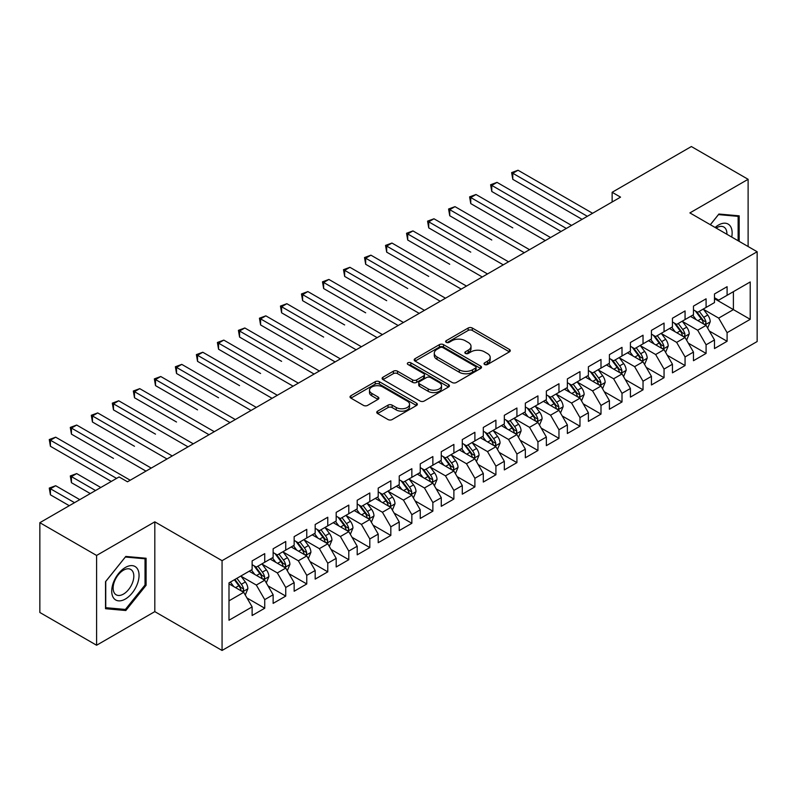 <?xml version="1.0" encoding="UTF-8"?>
<svg xmlns="http://www.w3.org/2000/svg" width="797" height="797" viewBox="0 0 797 797"><rect width="100%" height="100%" fill="white"/><g stroke="black" fill="none" stroke-linecap="round" stroke-linejoin="round"><path stroke-width="1.2" d="M484.626 364.498A2.042 1.176 0 0 0 487.515 364.498L509.432 351.846A2.919 1.684 0 0 0 510.279 350.65A2.919 1.684 0 0 0 509.432 349.465L472.292 328.025A2.919 1.684 0 0 0 468.168 328.025L446.25 340.678A2.042 1.176 0 0 0 445.653 341.514A2.042 1.176 0 0 0 446.25 342.341A2.042 1.176 0 0 0 449.139 342.341L451.979 340.708A9.335 5.39 0 0 1 465.179 340.708L468.277 342.491A9.335 5.39 0 0 1 471.007 346.306A9.335 5.39 0 0 1 468.277 350.122L465.438 351.756A2.042 1.176 0 0 0 464.84 352.593A2.042 1.176 0 0 0 465.438 353.42A2.042 1.176 0 0 0 468.327 353.42L471.166 351.786A9.335 5.39 0 0 1 484.367 351.786L487.455 353.569A9.335 5.39 0 0 1 490.195 357.385A9.335 5.39 0 0 1 487.455 361.19L484.626 362.834A2.042 1.176 0 0 0 484.028 363.661A2.042 1.176 0 0 0 484.626 364.498L484.626 362.834M377.609 411.152A2.919 1.684 0 0 0 376.752 412.348A2.919 1.684 0 0 0 377.609 413.543L388.029 419.551A2.919 1.684 0 0 0 392.154 419.551L416.492 405.504A2.919 1.684 0 0 0 417.349 404.308A2.919 1.684 0 0 0 416.492 403.123L379.362 381.683A2.919 1.684 0 0 0 375.238 381.683L350.889 395.73A2.919 1.684 0 0 0 350.042 396.926A2.919 1.684 0 0 0 350.889 398.111L363.482 405.384A2.919 1.684 0 0 0 367.606 405.384L378.017 399.367A2.919 1.684 0 0 0 378.874 398.171A2.919 1.684 0 0 0 378.017 396.986L371.781 393.379A7.801 4.503 0 0 1 369.499 390.191A7.801 4.503 0 0 1 374.311 386.037A7.801 4.503 0 0 1 382.819 387.013L407.267 401.12A7.801 4.503 0 0 1 409.548 404.308A7.801 4.503 0 0 1 404.727 408.472A7.801 4.503 0 0 1 396.229 407.496L392.154 405.145A2.919 1.684 0 0 0 388.029 405.145L377.609 411.152L377.609 413.543L388.029 407.566L388.029 405.145M96.596 555.449L96.596 645.241L154.807 611.628L154.807 521.836L96.596 555.449L39.85 522.693L119.082 476.945L127.49 481.796L620.544 197.138L612.136 192.286L612.136 201.99M154.807 521.836L222.064 560.67L757.15 251.742L757.15 341.534L222.064 650.462L222.064 560.67M748.114 246.522L748.114 179.305L689.893 212.909L757.15 251.742M748.114 179.305L691.368 146.538L612.136 192.286M452.178 382.51A2.919 1.684 0 0 0 456.312 382.51L480.651 368.463A2.919 1.684 0 0 0 481.508 367.268A2.919 1.684 0 0 0 480.651 366.082L443.521 344.643A2.919 1.684 0 0 0 439.396 344.643L415.048 358.69A2.919 1.684 0 0 0 414.191 359.885A2.919 1.684 0 0 0 415.048 361.071L452.178 382.51M408.751 364.936A2.042 1.176 0 0 1 410.824 365.225L410.824 362.804L448.572 384.602A2.919 1.684 0 0 1 449.428 385.788A2.919 1.684 0 0 1 448.572 386.983L424.233 401.03A2.919 1.684 0 0 1 420.109 401.03L382.968 379.591L382.968 377.21A2.919 1.684 0 0 0 382.122 378.406A2.919 1.684 0 0 0 382.968 379.591M382.968 377.21L393.389 371.203A2.919 1.684 0 0 1 397.514 371.203L412.577 379.89A2.919 1.684 0 0 0 416.701 379.89L423.615 375.905A2.919 1.684 0 0 0 424.462 374.71A2.919 1.684 0 0 0 423.615 373.524L407.934 364.468A2.042 1.176 0 0 1 407.337 363.631A2.042 1.176 0 0 1 408.592 362.545A2.042 1.176 0 0 1 410.824 362.804M714.491 298.696L733.399 309.615L733.399 291.662L750.216 281.959L727.093 295.298L727.093 286.691L714.491 293.963L714.491 302.581L706.082 307.433L706.082 298.815L693.47 306.098L693.47 314.715L685.061 319.567L685.061 310.95L672.449 318.232L672.449 326.85L664.05 331.701L664.05 323.084L651.438 330.366L651.438 338.984L643.03 343.836L643.03 335.218L630.417 342.501L630.417 351.118L622.009 355.97L622.009 347.353L609.406 354.635L609.406 363.253L600.998 368.104L600.998 359.487L588.385 366.769L588.385 375.387L579.977 380.239L579.977 371.621L567.364 378.904L567.364 387.521L558.966 392.373L558.966 383.755L546.353 391.038L546.353 399.656L537.945 404.507L537.945 395.89L525.333 403.172L525.333 411.79L516.924 416.642L516.924 408.024L504.322 415.307L504.322 423.924L495.913 428.776L495.913 420.158L483.301 427.441L483.301 436.059L474.892 440.91L474.892 432.293L462.29 439.575L462.29 448.193L453.882 453.045L453.882 444.427L441.269 451.71L441.269 460.317L432.861 465.179L432.861 456.561L420.248 463.844L420.248 472.452L411.85 477.313L411.85 468.696L399.237 475.978L399.237 484.586L390.829 489.448L390.829 480.83L378.216 488.113L378.216 496.72L369.808 501.582L369.808 492.964L357.205 500.247L357.205 508.855L348.797 513.706L348.797 505.099L336.185 512.371L336.185 520.989L327.776 525.841L327.776 517.233L315.174 524.506L315.174 533.123L306.765 537.975L306.765 529.367L294.153 536.64L294.153 545.258L285.744 550.109L285.744 541.502L273.132 548.774L273.132 557.392L264.734 562.244L264.734 553.636L252.121 560.909L252.121 569.526L228.998 582.876L228.998 620.245L252.121 606.896L243.713 592.34L228.998 583.842M750.216 281.959L750.216 319.328L727.093 332.678L718.685 318.113L703.452 309.316M709.34 331.034L727.093 341.285L727.093 332.678M727.093 341.285L714.491 348.568L714.491 339.95L706.082 344.812L697.674 330.247L682.431 321.45M688.319 343.168L706.082 353.42L706.082 344.812M706.082 353.42L693.47 360.702L693.47 352.085L685.061 356.946L676.653 342.381L661.42 333.584M667.308 355.303L685.061 365.554L685.061 356.946M685.061 365.554L672.449 372.837L672.449 364.219L664.05 369.071L655.642 354.516L640.399 345.719M646.287 367.437L664.05 377.688L664.05 369.071M664.05 377.688L651.438 384.971L651.438 376.353L643.03 381.205L634.621 366.65L619.389 357.853M625.266 379.571L643.03 389.823L643.03 381.205M643.03 389.823L630.417 397.105L630.417 388.488L622.009 393.339L613.61 378.784L598.368 369.987M604.256 391.706L622.009 401.957L622.009 393.339M622.009 401.957L609.406 409.24L609.406 400.622L600.998 405.474L592.589 390.919L577.357 382.122M583.235 403.84L600.998 414.091L600.998 405.474M600.998 414.091L588.385 421.374L588.385 412.756L579.977 417.608L571.569 403.053L556.336 394.256M562.224 415.974L579.977 426.226L579.977 417.608M579.977 426.226L567.364 433.508L567.364 424.891L558.966 429.742L550.558 415.187L535.315 406.39M541.203 428.109L558.966 438.36L558.966 429.742M558.966 438.36L546.353 445.643L546.353 437.025L537.945 441.877L529.537 427.322L514.304 418.525M520.182 440.243L537.945 450.494L537.945 441.877M537.945 450.494L525.333 457.777L525.333 449.159L516.924 454.011L508.526 439.456L493.283 430.659M499.171 452.377L516.924 462.629L516.924 454.011M516.924 462.629L504.322 469.911L504.322 461.294L495.913 466.145L487.505 451.59L472.272 442.793M478.15 464.512L495.913 474.763L495.913 466.145M495.913 474.763L483.301 482.046L483.301 473.428L474.892 478.28L466.484 463.724L451.251 454.918M457.139 476.646L474.892 486.897L474.892 478.28M474.892 486.897L462.29 494.18L462.29 485.562L453.882 490.414L445.473 475.849L430.231 467.052M436.118 488.78L453.882 499.032L453.882 490.414M453.882 499.032L441.269 506.314L441.269 497.697L432.861 502.548L424.452 487.983L409.22 479.186M415.107 500.914L432.861 511.166L432.861 502.548M432.861 511.166L420.248 518.448L420.248 509.831L411.85 514.683L403.441 500.118L388.199 491.321M394.087 513.049L411.85 523.3L411.85 514.683M411.85 523.3L399.237 530.573L399.237 521.965L390.829 526.817L382.421 512.252L367.188 503.455M373.066 525.183L390.829 535.435L390.829 526.817M390.829 535.435L378.216 542.707L378.216 534.1L369.808 538.951L361.41 524.386L346.167 515.589M352.055 537.308L369.808 547.569L369.808 538.951M369.808 547.569L357.205 554.842L357.205 546.234L348.797 551.086L340.389 536.52L325.156 527.724M331.034 549.442L348.797 559.703L348.797 551.086M348.797 559.703L336.185 566.976L336.185 558.368L327.776 563.22L319.368 548.655L304.135 539.858M310.023 561.576L327.776 571.838L327.776 563.22M327.776 571.838L315.174 579.11L315.174 570.503L306.765 575.354L298.357 560.789L283.114 551.992M289.002 573.71L306.765 583.962L306.765 575.354M306.765 583.962L294.153 591.244L294.153 582.637L285.744 587.489L277.336 572.923L262.103 564.127M267.991 585.845L285.744 596.096L285.744 587.489M285.744 596.096L273.132 603.379L273.132 594.761L264.734 599.623L256.325 585.058L241.083 576.261M246.97 597.979L264.734 608.231L264.734 599.623M264.734 608.231L252.121 615.513L252.121 606.896M252.121 564.674L256.325 567.095L264.734 562.244M228.998 600.828L243.713 592.34M273.132 552.54L277.336 554.971L285.744 550.109M256.325 585.058L264.734 580.206L249.172 571.23M273.132 594.761L264.734 580.206M294.153 540.406L298.357 542.837L306.765 537.975M277.336 572.923L285.744 568.072L270.193 559.096M294.153 582.637L285.744 568.072M315.174 528.272L319.368 530.702L327.776 525.841M298.357 560.789L306.765 555.937L291.214 546.961M315.174 570.503L306.765 555.937M336.185 516.137L340.389 518.568L348.797 513.706M319.368 548.655L327.776 543.803L312.225 534.827M336.185 558.368L327.776 543.803M357.205 504.003L361.41 506.434L369.808 501.582M340.389 536.52L348.797 531.669L333.246 522.693M357.205 546.234L348.797 531.669M378.216 491.869L382.421 494.299L390.829 489.448M361.41 524.386L369.808 519.534L354.257 510.558M378.216 534.1L369.808 519.534M399.237 479.734L403.441 482.165L411.85 477.313M382.421 512.252L390.829 507.4L375.277 498.424M399.237 521.965L390.829 507.4M420.248 467.6L424.452 470.031L432.861 465.179M403.441 500.118L411.85 495.266L396.288 486.29M420.248 509.831L411.85 495.266M441.269 455.466L445.473 457.896L453.882 453.045M424.452 487.983L432.861 483.131L417.309 474.155M441.269 497.697L432.861 483.131M462.29 443.331L466.484 445.762L474.892 440.91M445.473 475.849L453.882 470.997L438.33 462.021M462.29 485.562L453.882 470.997M483.301 431.197L487.505 433.628L495.913 428.776M466.484 463.724L474.892 458.863L459.341 449.887M483.301 473.428L474.892 458.863M504.322 419.063L508.526 421.493L516.924 416.642M487.505 451.59L495.913 446.728L480.362 437.752M504.322 461.294L495.913 446.728M525.333 406.928L529.537 409.359L537.945 404.507M508.526 439.456L516.924 434.594L501.373 425.618M525.333 449.159L516.924 434.594M546.353 394.804L550.558 397.225L558.966 392.373M529.537 427.322L537.945 422.46L522.394 413.484M546.353 437.025L537.945 422.46M567.364 382.67L571.569 385.09L579.977 380.239M550.558 415.187L558.966 410.335L543.415 401.349M567.364 424.891L558.966 410.335M588.385 370.535L592.589 372.956L600.998 368.104M571.569 403.053L579.977 398.201L564.425 389.215M588.385 412.756L579.977 398.201M609.406 358.401L613.61 360.822L622.009 355.97M592.589 390.919L600.998 386.067L585.446 377.081M609.406 400.622L600.998 386.067M630.417 346.267L634.621 348.688L643.03 343.836M613.61 378.784L622.009 373.932L606.457 364.946M630.417 388.488L622.009 373.932M651.438 334.132L655.642 336.553L664.05 331.701M634.621 366.65L643.03 361.798L627.478 352.812M651.438 376.353L643.03 361.798M672.449 321.998L676.653 324.419L685.061 319.567M655.642 354.516L664.05 349.664L648.489 340.678M672.449 364.219L664.05 349.664M693.47 309.864L697.674 312.285L706.082 307.433M676.653 342.381L685.061 337.529L669.51 328.543M693.47 352.085L685.061 337.529M714.491 297.729L718.685 300.15L727.093 295.298M697.674 330.247L706.082 325.395L690.531 316.419M714.491 339.95L706.082 325.395M39.85 522.693L39.85 612.485L96.596 645.241M154.807 611.628L222.064 650.462M718.685 318.113L733.399 309.615L750.216 319.328M739.178 241.361L739.178 215.838L718.904 214.024L710.316 224.704M146.09 585.297L146.09 558.249L125.806 556.436L105.523 581.671L105.523 608.709L125.806 610.522L146.09 585.297L145.034 584.689M485.443 364.787L487.455 363.621A9.335 5.39 0 0 0 490.195 359.806L490.195 357.385M471.007 346.306L471.007 348.737A9.335 5.39 0 0 1 468.277 352.543L466.255 353.709M509.393 351.866L472.292 330.446A2.919 1.684 0 0 0 468.168 330.446L447.067 342.63M480.611 368.483L443.521 347.064A2.919 1.684 0 0 0 439.396 347.064L415.088 361.101M475.49 368.104A2.042 1.176 0 0 0 476.088 367.268A2.042 1.176 0 0 0 475.49 366.431L442.903 347.612A2.042 1.176 0 0 0 440.014 347.612L437.025 349.345A9.335 5.39 0 0 0 434.285 353.151A9.335 5.39 0 0 0 437.025 356.966L459.301 369.828A9.335 5.39 0 0 0 472.501 369.828L475.49 368.104L475.49 370.525A2.042 1.176 0 0 0 476.088 369.698L476.088 367.268M434.285 353.151L434.285 355.582A9.335 5.39 0 0 0 437.025 359.397L437.025 356.966M475.49 370.525L472.501 372.259A9.335 5.39 0 0 1 459.301 372.259L437.025 359.397M383.008 379.621L393.389 373.624L393.389 371.203M424.462 374.71L424.462 377.14A2.919 1.684 0 0 1 423.615 378.326L416.701 382.321A2.919 1.684 0 0 1 412.577 382.321L397.514 373.624A2.919 1.684 0 0 0 393.389 373.624M410.824 365.225L448.532 387.003M428.198 388.916A7.801 4.503 0 0 0 436.706 389.892A7.801 4.503 0 0 0 441.528 385.728A7.801 4.503 0 0 0 439.237 382.54L430.629 377.569A2.919 1.684 0 0 0 426.495 377.569L419.591 381.564A2.919 1.684 0 0 0 418.734 382.749A2.919 1.684 0 0 0 419.591 383.945L428.198 388.916L428.198 391.337A7.801 4.503 0 0 0 436.706 392.323A7.801 4.503 0 0 0 441.528 388.159L441.528 385.728M418.734 382.749L418.734 385.18A2.919 1.684 0 0 0 419.591 386.366L419.591 383.945M428.198 391.337L419.591 386.366M409.548 404.308L409.548 406.739A7.801 4.503 0 0 1 404.727 410.903A7.801 4.503 0 0 1 396.229 409.917L392.154 407.566A2.919 1.684 0 0 0 388.029 407.566M369.499 390.191L369.499 392.622A7.801 4.503 0 0 0 371.781 395.81L371.781 393.379M377.977 399.387L371.781 395.81M416.452 405.524L379.362 384.104A2.919 1.684 0 0 0 375.238 384.104L350.929 398.141M123.665 609.287L125.806 610.522M707.636 328.085L710.237 321.729A7.88 4.543 -120 0 0 707.726 315.024L703.263 309.067M696.15 319.657L692.752 315.124M691.168 316.788L690.78 316.27M512.79 227.872L470.758 203.604L470.758 197.536L476.008 194.508L550.558 237.546M704.598 324.538L705.813 323.443L705.993 322.068A7.88 4.543 -120 0 0 703.731 317.326L699.268 311.368M696.717 311.737L702.237 319.099A4.015 2.321 60 0 1 702.964 320.314L705.993 322.068M695.333 310.94L701.211 318.78A7.88 4.543 60 0 1 703.462 323.522L703.621 323.981M587.339 216.306L512.79 173.268L518.04 170.239L592.589 213.277M582.079 219.344L512.79 179.335L512.79 173.268L511.634 172.6L518.04 170.239M512.79 179.335L511.634 172.6M686.615 340.219L689.226 333.863A7.88 4.543 -120 0 0 686.705 327.159L682.242 321.191M675.129 331.791L671.741 327.258M670.147 328.922L669.759 328.404M491.769 240.007L449.737 215.738L449.737 209.671L454.997 206.642L529.537 249.68M683.577 336.673L684.802 335.577L684.972 334.202A7.88 4.543 -120 0 0 682.72 329.46L678.247 323.502M675.707 323.871L681.216 331.233A4.015 2.321 60 0 1 681.943 332.449L684.972 334.202M674.322 323.074L680.19 330.914A7.88 4.543 60 0 1 682.451 335.657L682.611 336.115M665.605 352.354L668.205 345.998A7.88 4.543 -120 0 0 665.694 339.293L661.231 333.325M654.118 343.925L650.721 339.392M649.137 341.056L648.748 340.538M470.758 252.141L428.726 227.872L428.726 221.805L433.976 218.776L508.526 261.815M662.566 348.807L663.781 347.711L663.951 346.336A7.88 4.543 -120 0 0 661.699 341.594L657.236 335.637M654.686 336.005L660.205 343.368A4.015 2.321 60 0 1 660.932 344.583L663.951 346.336M653.301 335.208L659.179 343.049A7.88 4.543 60 0 1 661.43 347.791L661.59 348.249M566.318 228.44L491.769 185.402L497.029 182.374L571.569 225.412M561.068 231.479L491.769 191.469L491.769 185.402L490.613 184.735L497.029 182.374M491.769 191.469L490.613 184.735M545.297 240.574L469.602 196.869L476.008 194.508M470.758 203.604L469.602 196.869M731.716 237.058A19.317 11.158 120 0 0 730.311 226.099A19.317 11.158 120 0 0 715.118 227.474M726.894 234.278A14.625 8.448 120 0 0 725.519 228.57A14.625 8.448 120 0 0 723.875 227.045A14.625 8.448 120 0 0 716.104 228.042M718.436 214.592L738.132 216.376L738.132 240.764M736.827 215.618L738.132 216.376M710.356 224.724L718.476 214.622M113.553 597.959A19.317 11.158 120 0 0 132.222 592.958A19.317 11.158 120 0 0 137.223 568.52A19.317 11.158 120 0 0 118.554 573.521A19.317 11.158 120 0 0 113.553 597.959M114.519 593.277A14.625 8.448 120 0 0 116.163 594.801A14.625 8.448 120 0 0 129.772 587.977A14.625 8.448 120 0 0 132.432 570.991A14.625 8.448 120 0 0 130.788 569.466A14.625 8.448 120 0 0 117.179 576.291A14.625 8.448 120 0 0 114.519 593.277M125.388 557.033L145.034 558.797L145.034 584.998L125.388 609.436L105.742 607.683L105.742 581.481L125.348 557.013M143.739 558.039L145.034 558.797M644.584 364.488L647.194 358.132A7.88 4.543 -120 0 0 644.673 351.427L640.21 345.46M633.097 356.06L629.7 351.527M628.116 353.181L627.727 352.673M449.737 264.275L407.705 240.007L407.705 233.939L412.956 230.911L487.505 273.949M641.545 360.941L642.761 359.836L642.94 358.471A7.88 4.543 -120 0 0 640.678 353.729L636.215 347.771M633.675 348.14L639.184 355.502A4.015 2.321 60 0 1 639.911 356.717L642.94 358.471M632.28 347.343L638.158 355.183A7.88 4.543 60 0 1 640.419 359.925L640.579 360.374M623.573 376.622L626.173 370.266A7.88 4.543 -120 0 0 623.662 363.562L619.199 357.594M612.076 368.194L608.689 363.661M607.095 365.315L606.716 364.807M428.726 276.41L386.684 252.141L386.684 246.074L391.945 243.045L466.484 286.083M620.524 373.076L621.75 371.97L621.919 370.595A7.88 4.543 -120 0 0 619.668 365.863L615.204 359.905M612.654 360.274L618.163 367.636A4.015 2.321 60 0 1 618.9 368.852L621.919 370.595M611.269 359.477L617.147 367.317A7.88 4.543 60 0 1 619.399 372.06L619.558 372.508M524.287 252.709L448.581 209.003L454.997 206.642M449.737 215.738L448.581 209.003M503.266 264.843L427.571 221.138L433.976 218.776M428.726 227.872L427.571 221.138M602.552 388.757L605.152 382.401A7.88 4.543 -120 0 0 602.642 375.696L598.178 369.728M591.065 380.328L587.668 375.795M586.084 377.449L585.695 376.941M407.705 288.544L365.674 264.275L365.674 258.208L370.924 255.17L445.473 298.217M599.513 385.21L600.729 384.104L600.908 382.729A7.88 4.543 -120 0 0 598.647 377.997L594.183 372.04M591.633 372.408L597.152 379.77A4.015 2.321 60 0 1 597.88 380.986L600.908 382.729M590.248 371.611L596.126 379.452A7.88 4.543 60 0 1 598.378 384.194L598.537 384.642M482.255 276.977L406.55 233.272L412.956 230.911M407.705 240.007L406.55 233.272M581.531 400.891L584.141 394.535A7.88 4.543 -120 0 0 581.631 387.82L577.158 381.863M570.044 392.463L566.657 387.93M565.063 389.584L564.684 389.075M386.684 300.678L344.653 276.41L344.653 270.342L349.913 267.304L424.452 310.352M578.492 397.344L579.718 396.239L579.887 394.864A7.88 4.543 -120 0 0 577.636 390.132L573.173 384.174M570.622 384.543L576.131 391.905A4.015 2.321 60 0 1 576.859 393.12L579.887 394.864M569.237 383.746L575.115 391.586A7.88 4.543 60 0 1 577.367 396.328L577.526 396.776M461.234 289.112L385.529 245.406L391.945 243.045M386.684 252.141L385.529 245.406M560.52 413.025L563.12 406.669A7.88 4.543 -120 0 0 560.61 399.955L556.147 393.997M549.033 404.597L545.636 400.064M544.052 401.718L543.664 401.21M365.674 312.813L323.642 288.544L323.642 282.477L328.892 279.438L403.441 322.476M557.482 409.479L558.697 408.373L558.866 406.998A7.88 4.543 -120 0 0 556.615 402.266L552.152 396.308M549.601 396.677L555.12 404.039A4.015 2.321 60 0 1 555.848 405.255L558.866 406.998M548.216 395.88L554.094 403.72A7.88 4.543 60 0 1 556.346 408.462L556.505 408.911M440.213 301.246L364.518 257.541L370.924 255.17M365.674 264.275L364.518 257.541M539.499 425.16L542.109 418.804A7.88 4.543 -120 0 0 539.589 412.089L535.126 406.131M528.012 416.731L524.615 412.198M523.031 413.852L522.643 413.334M344.653 324.947L302.621 300.678L302.621 294.611L307.871 291.572L382.421 334.61M536.461 421.603L537.686 420.507L537.855 419.132A7.88 4.543 -120 0 0 535.604 414.4L531.131 408.443M528.59 408.811L534.1 416.173A4.015 2.321 60 0 1 534.827 417.389L537.855 419.132M527.206 408.014L533.073 415.855A7.88 4.543 60 0 1 535.335 420.587L535.494 421.045M419.202 313.38L343.497 269.675L349.913 267.304M344.653 276.41L343.497 269.675M518.488 437.294L521.089 430.938A7.88 4.543 -120 0 0 518.578 424.223L514.115 418.266M507.002 428.866L503.604 424.333M502.02 425.987L501.632 425.468M323.642 337.081L281.61 312.813L281.61 306.745L286.86 303.707L361.41 346.745M515.44 433.737L516.665 432.641L516.835 431.267A7.88 4.543 -120 0 0 514.583 426.534L510.12 420.577M507.569 420.946L513.089 428.308A4.015 2.321 60 0 1 513.816 429.523L516.835 431.267M506.185 420.149L512.063 427.989A7.88 4.543 60 0 1 514.314 432.721L514.473 433.179M398.181 325.515L322.486 281.809L328.892 279.438M323.642 288.544L322.486 281.809M497.467 449.428L500.078 443.072A7.88 4.543 -120 0 0 497.557 436.357L493.094 430.4M485.981 441L482.583 436.467M480.999 438.121L480.611 437.603M302.621 349.216L260.589 324.947L260.589 318.88L265.839 315.841L340.389 358.879M494.429 445.872L495.644 444.776L495.824 443.401A7.88 4.543 -120 0 0 493.562 438.669L489.099 432.701M486.549 433.08L492.068 440.442A4.015 2.321 60 0 1 492.795 441.658L495.824 443.401M485.164 432.273L491.042 440.123A7.88 4.543 60 0 1 493.303 444.856L493.463 445.314M377.17 337.649L301.465 293.944L307.871 291.572M302.621 300.678L301.465 293.944M476.447 461.563L479.057 455.197A7.88 4.543 -120 0 0 476.546 448.492L472.073 442.534M464.96 453.134L461.573 448.601M459.979 450.255L459.6 449.737M281.61 361.35L239.568 337.081L239.568 331.014L244.828 327.975L319.368 371.013M473.408 458.006L474.633 456.91L474.803 455.535A7.88 4.543 -120 0 0 472.551 450.803L468.088 444.836M465.538 445.214L471.047 452.576A4.015 2.321 60 0 1 471.784 453.792L474.803 455.535M464.153 444.407L470.031 452.258A7.88 4.543 60 0 1 472.282 456.99L472.442 457.448M356.149 349.783L280.444 306.078L286.86 303.707M281.61 312.813L280.444 306.078M455.436 473.697L458.036 467.331A7.88 4.543 -120 0 0 455.525 460.626L451.062 454.669M443.949 465.269L440.552 460.736M438.968 462.39L438.579 461.871M260.589 373.484L218.557 349.216L218.557 343.148L223.808 340.11L298.357 383.148M452.397 470.14L453.613 469.044L453.792 467.67A7.88 4.543 -120 0 0 451.53 462.937L447.067 456.97M444.517 457.348L450.036 464.711A4.015 2.321 60 0 1 450.763 465.926L453.792 467.67M443.132 456.542L449.01 464.392A7.88 4.543 60 0 1 451.261 469.124L451.421 469.582M335.138 361.918L259.433 318.212L265.839 315.841M260.589 324.947L259.433 318.212M434.415 485.831L437.025 479.465A7.88 4.543 -120 0 0 434.504 472.76L430.041 466.803M422.928 477.403L419.541 472.87M417.947 474.524L417.558 474.006M239.568 385.618L197.536 361.35L197.536 355.283L202.797 352.244L277.336 395.282M431.376 482.275L432.602 481.179L432.771 479.804A7.88 4.543 -120 0 0 430.519 475.072L426.056 469.104M423.506 469.483L429.015 476.845A4.015 2.321 60 0 1 429.742 478.061L432.771 479.804M422.121 468.676L427.999 476.526A7.88 4.543 60 0 1 430.25 481.258L430.41 481.717M314.118 374.052L238.413 330.347L244.828 327.975M239.568 337.081L238.413 330.347M413.404 497.966L416.004 491.6A7.88 4.543 -120 0 0 413.494 484.895L409.03 478.937M401.917 489.537L398.52 485.004M396.936 486.658L396.547 486.14M218.557 397.753L176.526 373.484L176.526 367.417L181.776 364.378L256.325 407.416M410.365 494.409L411.581 493.313L411.75 491.938A7.88 4.543 -120 0 0 409.499 487.206L405.035 481.239M402.485 481.617L408.004 488.969A4.015 2.321 60 0 1 408.731 490.195L411.75 491.938M401.1 480.81L406.978 488.661A7.88 4.543 60 0 1 409.23 493.393L409.389 493.851M293.097 386.186L217.402 342.481L223.808 340.11M218.557 349.216L217.402 342.481M392.383 510.1L394.993 503.734A7.88 4.543 -120 0 0 392.473 497.029L388.009 491.072M380.896 501.672L377.499 497.139M375.915 498.792L375.526 498.274M197.536 409.877L155.505 385.618L155.505 379.551L160.755 376.513L235.304 419.551M389.344 506.543L390.56 505.447L390.739 504.073A7.88 4.543 -120 0 0 388.478 499.33L384.015 493.373M381.474 493.751L386.983 501.104A4.015 2.321 60 0 1 387.711 502.329L390.739 504.073M380.079 492.945L385.957 500.795A7.88 4.543 60 0 1 388.219 505.527L388.378 505.985M272.086 398.321L196.381 354.615L202.797 352.244M197.536 361.35L196.381 354.615M371.372 522.234L373.972 515.868A7.88 4.543 -120 0 0 371.462 509.163L366.999 503.206M359.875 513.806L356.488 509.273M354.904 510.927L354.516 510.409M176.526 422.012L134.484 397.743L134.484 391.676L139.744 388.647L214.293 431.685M368.324 518.678L369.549 517.582L369.718 516.207A7.88 4.543 -120 0 0 367.467 511.465L363.004 505.507M360.453 505.876L365.962 513.238A4.015 2.321 60 0 1 366.7 514.463L369.718 516.207M359.068 505.079L364.946 512.929A7.88 4.543 60 0 1 367.198 517.661L367.357 518.12M251.065 410.455L175.37 366.75L181.776 364.378M176.526 373.484L175.37 366.75M350.351 534.359L352.951 528.003A7.88 4.543 -120 0 0 350.441 521.298L345.978 515.34M338.864 525.93L335.467 521.407M333.883 523.061L333.495 522.543M155.505 434.146L113.473 409.877L113.473 403.81L118.723 400.781L193.273 443.819M347.313 530.812L348.528 529.716L348.707 528.341A7.88 4.543 -120 0 0 346.446 523.599L341.983 517.642M339.432 518.01L344.952 525.372A4.015 2.321 60 0 1 345.679 526.598L348.707 528.341M338.048 517.213L343.925 525.064A7.88 4.543 60 0 1 346.177 529.796L346.336 530.254M230.054 422.589L154.349 378.884L160.755 376.513M155.505 385.618L154.349 378.884M329.33 546.493L331.941 540.137A7.88 4.543 -120 0 0 329.43 533.432L324.957 527.475M317.844 538.065L314.456 533.542M312.862 535.195L312.484 534.677M134.484 446.28L92.452 422.012L92.452 415.944L97.712 412.916L172.252 455.954M326.292 542.946L327.517 541.85L327.687 540.476A7.88 4.543 -120 0 0 325.435 535.733L320.972 529.776M318.421 530.144L323.931 537.507A4.015 2.321 60 0 1 324.658 538.732L327.687 540.476M317.037 529.347L322.915 537.198A7.88 4.543 60 0 1 325.166 541.93L325.325 542.388M209.033 434.724L133.328 391.008L139.744 388.647M134.484 397.743L133.328 391.008M308.319 558.627L310.92 552.271A7.88 4.543 -120 0 0 308.409 545.566L303.946 539.609M296.833 550.199L293.435 545.676M291.851 547.33L291.463 546.812M113.473 458.414L71.441 434.146L71.441 428.079L76.691 425.05L151.241 468.088M305.281 555.081L306.496 553.985L306.666 552.61A7.88 4.543 -120 0 0 304.414 547.868L299.951 541.91M297.401 542.279L302.92 549.641A4.015 2.321 60 0 1 303.647 550.866L306.666 552.61M296.016 541.482L301.894 549.322A7.88 4.543 60 0 1 304.145 554.064L304.305 554.523M188.022 446.858L112.317 403.143L118.723 400.781M113.473 409.877L112.317 403.143M287.299 570.762L289.909 564.406A7.88 4.543 -120 0 0 287.388 557.701L282.925 551.743M275.812 562.333L272.415 557.81M270.831 559.464L270.442 558.946M92.452 470.549L111.301 481.438M284.26 567.215L285.485 566.119L285.655 564.744A7.88 4.543 -120 0 0 283.403 560.002L278.93 554.045M276.39 554.413L281.899 561.775A4.015 2.321 60 0 1 282.626 563.001L285.655 564.744M275.005 553.616L280.873 561.457A7.88 4.543 60 0 1 283.134 566.199L283.294 566.657M167.001 458.982L91.296 415.277L97.712 412.916M92.452 422.012L91.296 415.277M266.288 582.896L268.888 576.54A7.88 4.543 -120 0 0 266.377 569.835L261.914 563.877M254.801 574.468L251.404 569.945M249.82 571.598L249.431 571.08M100.801 487.505L76.691 473.587L71.441 476.616L71.441 482.683L90.29 493.572M263.249 579.349L264.465 578.253L264.634 576.879A7.88 4.543 -120 0 0 262.382 572.136L257.919 566.179M255.369 566.547L260.888 573.91A4.015 2.321 60 0 1 261.615 575.125L264.634 576.879M253.984 565.75L259.862 573.591A7.88 4.543 60 0 1 262.113 578.333L262.273 578.791M71.441 482.683L70.285 475.948L95.54 490.534M70.285 475.948L76.691 473.587M145.981 471.117L70.285 427.411L76.691 425.05M71.441 434.146L70.285 427.411M245.267 595.03L247.877 588.674A7.88 4.543 -120 0 0 245.356 581.969L240.893 576.012M233.78 586.602L230.383 582.079M79.78 499.639L55.68 485.722L50.42 488.75L50.42 494.817L69.269 505.706M242.228 591.484L243.444 590.388L243.623 589.013A7.88 4.543 -120 0 0 241.361 584.271L236.898 578.313M234.926 579.449L239.867 586.044A4.015 2.321 60 0 1 240.594 587.259L243.623 589.013M234.378 579.768L238.841 585.725A7.88 4.543 60 0 1 241.102 590.467L241.262 590.926M50.42 494.817L49.265 488.083L74.529 502.668M49.265 488.083L55.68 485.722M116.561 478.399L50.42 440.213L55.68 437.184L130.22 480.222M111.311 481.438L50.42 446.28L50.42 440.213L49.265 439.545L55.68 437.184M50.42 446.28L49.265 439.545M487.455 363.621L487.455 361.19M465.438 353.42L465.438 351.756M468.277 352.543L468.277 350.122M446.25 342.341L446.25 340.678M468.168 330.446L468.168 328.025M472.292 330.446L472.292 328.025M509.432 351.846L509.432 349.465M415.048 361.071L415.048 358.69M439.396 347.064L439.396 344.643M443.521 347.064L443.521 344.643M480.651 368.463L480.651 366.082M459.301 372.259L459.301 369.828M472.501 372.259L472.501 369.828M397.514 373.624L397.514 371.203M412.577 382.321L412.577 379.89M416.701 382.321L416.701 379.89M423.615 378.326L423.615 375.905M448.572 386.983L448.572 384.602M392.154 407.566L392.154 405.145M396.229 409.917L396.229 407.496M378.017 399.367L378.017 396.986M350.889 398.111L350.889 395.73M375.238 384.104L375.238 381.683M379.362 384.104L379.362 381.683M416.492 405.504L416.492 403.123M705.096 324.827L710.187 321.878M703.731 317.326L707.726 315.024M697.923 320.683L701.211 318.78M684.075 336.962L689.176 334.013M682.72 329.46L686.705 327.159M676.902 332.817L680.19 330.914M663.054 349.096L668.155 346.147M661.699 341.594L665.694 339.293M655.891 344.952L659.179 343.049M642.043 361.22L647.134 358.281M640.678 353.729L644.673 351.427M634.87 357.086L638.158 355.183M621.022 373.355L626.123 370.416M619.668 365.863L623.662 363.562M613.849 369.22L617.147 367.317M600.011 385.489L605.102 382.55M598.647 377.997L602.642 375.696M592.838 381.355L596.126 379.452M578.991 397.623L584.091 394.684M577.636 390.132L581.631 387.82M571.818 393.489L575.115 391.586M557.98 409.758L563.071 406.819M556.615 402.266L560.61 399.955M550.807 405.623L554.094 403.72M536.959 421.892L542.05 418.953M535.604 414.4L539.589 412.089M529.786 417.758L533.073 415.855M515.938 434.026L521.039 431.087M514.583 426.534L518.578 424.223M508.775 429.892L512.063 427.989M494.927 446.161L500.018 443.222M493.562 438.669L497.557 436.357M487.754 442.026L491.042 440.123M473.906 458.295L479.007 455.356M472.551 450.803L476.546 448.492M466.733 454.16L470.031 452.258M452.895 470.429L457.986 467.49M451.53 462.937L455.525 460.626M445.722 466.285L449.01 464.392M431.874 482.564L436.975 479.625M430.519 475.072L434.504 472.76M424.701 478.419L427.999 476.526M410.853 494.698L415.954 491.759M409.499 487.206L413.494 484.895M403.69 490.553L406.978 488.661M389.843 506.832L394.933 503.893M388.478 499.33L392.473 497.029M382.67 502.688L385.957 500.795M368.822 518.967L373.923 516.028M367.467 511.465L371.462 509.163M361.649 514.822L364.946 512.929M347.811 531.101L352.902 528.152M346.446 523.599L350.441 521.298M340.638 526.956L343.925 525.064M326.79 543.235L331.891 540.286M325.435 535.733L329.43 533.432M319.617 539.091L322.915 537.198M305.779 555.37L310.87 552.421M304.414 547.868L308.409 545.566M298.606 551.225L301.894 549.322M284.758 567.504L289.859 564.555M283.403 560.002L287.388 557.701M277.585 563.359L280.873 561.457M263.737 579.638L268.838 576.689M262.382 572.136L266.377 569.835M256.574 575.494L259.862 573.591M242.726 591.773L247.817 588.824M241.361 584.271L245.356 581.969M235.553 587.628L238.841 585.725"/></g></svg>
